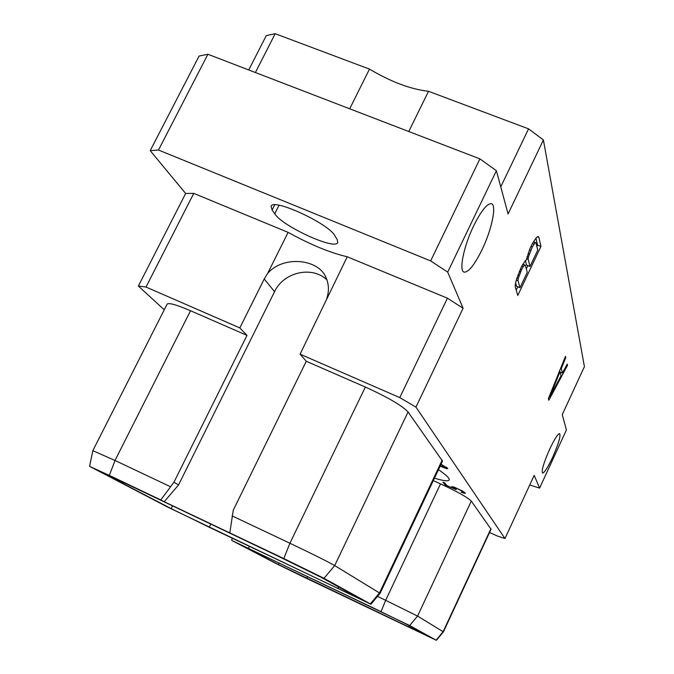 <?xml version="1.0" encoding="UTF-8"?>
<svg xmlns="http://www.w3.org/2000/svg" width="674" height="674" viewBox="0 0 674 674"><rect width="100%" height="100%" fill="white"/><g stroke="black" fill="none" stroke-linecap="round" stroke-linejoin="round"><path stroke-width="1.01" d="M543.387 139.956L508.078 213.978L496.401 170.716L447.704 272.102L463.097 308.271L415.951 407.104L504.978 538.543L534.187 475.347L539.613 488.102L566.404 429.987L562.251 414.611L584.417 366.648L543.387 139.956L528.551 128.86L428.521 91.285C410.685 89.28 391.004 81.883 369.478 69.11L275.194 33.7L266.281 35.596L248.731 69.961M164.245 309.804L138.364 286.029L185.645 193.463L150.201 150.656L199.074 56.06L207.895 54.257L158.491 150.032L430.661 260.914L447.704 272.102M552.554 457.503C547.819 467.495 544.499 472.693 542.587 473.097C541.298 470.865 543.674 462.878 549.706 449.137C554.466 439.128 557.769 433.955 559.631 433.618C560.894 435.952 558.527 443.913 552.554 457.503M481.952 249.894C474.648 264.646 468.784 272.077 464.335 272.17C458.581 271.757 463.485 246.65 473.729 225.723C481.093 210.979 486.923 203.624 491.22 203.658C497.1 204.315 491.868 229.581 481.952 249.894M548.366 398.646L548.838 400.238L567.491 365.367L567.213 364.137L562.436 373.084L561.341 368.518L565.764 357.616L565.478 356.335L548.366 398.646M526.251 260.215L525.408 260.594L521.508 266.525L516.385 279.685L515.29 284.302L515.315 287.132L517.792 295.482L540.944 246.431L538.897 237.256L537.962 236.363L536.116 237.973L532.258 243.811L529.739 249.136L526.251 260.215M539.613 488.102L529.713 485.01M138.364 286.029L146.005 287.04L239.818 327.918L246.987 335.382L190.531 310.739L115.018 460.485L109.34 475.406L89.583 466.332L167.792 507.16L370.902 604.224L324 578.317L283.805 558.569L164.22 501.742L178.551 484.926L274.554 291.682C283.586 272.018 312.18 265.531 327.025 279.937M89.583 466.324L92.835 450.653L167.118 304.134C168.711 302.55 176.521 304.749 190.531 310.739M415.951 407.104L399.783 397.609L300.073 354.17L306.274 361.264L365.35 387.053C387.803 397.272 402.041 405.571 408.065 411.957L442.498 461.117L380.102 593.339L334.7 565.579L324 578.317M504.978 538.543L497.185 535.948L489.535 532.477M433.289 480.629L440.501 483.873C457.258 491.607 467.52 497.345 471.286 501.085L491.051 529.225L443.416 631.883L417.56 616.078L409.666 625.548L231.713 540.405L276.879 563.961L302.491 576.447L436.373 640.3L409.666 625.548M438.471 469.652C446.239 474.968 449.802 478.405 449.145 479.981C448.21 481.472 443.315 480.857 434.452 478.152M456.239 489.619L453.72 487.428L458.16 489.054L463.139 491.894L463.291 492.551L461.168 492.18L464.175 493.267L465.38 493.242L462.634 491.11L454.411 487.251L451.647 486.746L454.697 489.063L446.803 485.516L444.874 482.98L443.012 482.146L445.219 485.044L456.239 489.619M440.114 466.164L446.592 468.666L447.831 468.548L441.032 464.218M185.645 193.463L193.767 193.379L146.005 287.04M463.097 308.271L447.426 298.178L347.228 256.777C330.066 252.767 310.36 244.62 288.11 232.362L193.767 193.379M150.201 150.656L158.491 150.032M272.111 210.027L274.739 213.81C282.49 226.371 335.458 250.568 337.75 242.53L337.118 239.422L334.885 235.774C328.836 223.608 272.903 197.785 271.108 206.278L272.111 210.027L274.697 204.871M300.073 354.17L347.228 256.777M447.426 298.178L399.783 397.609M326.789 298.397C329.333 290.738 328.878 283.392 325.432 276.365C317.462 259.094 283.274 255.261 267.662 273.4L288.11 232.362M267.662 273.4L264.225 278.96L274.554 291.682M306.274 361.264L233.246 510.243L229.817 532.831M365.35 387.053L289.913 543.236L232.067 515.871M246.987 335.382L173.934 482.255L160.791 499.931L109.34 475.406M160.791 499.931L164.22 501.742M209.226 527.245L171.196 508.643L107.469 475.423L126.687 483.991L277.25 555.772L320.883 577.188L361.946 599.809L209.226 527.245L210.777 524.077M173.934 482.255L178.551 484.926M170.219 486.603L115.018 460.485L92.835 450.653M283.805 558.569L289.913 543.236C312.517 554.011 327.446 561.459 334.7 565.579L408.065 411.957M239.818 327.918L264.225 278.96M278.429 564.542L428.656 636.45L404.981 623.416L373.623 608.083L239.75 544.339L278.429 564.542L279.196 562.95M440.501 483.873L385.663 600.298L417.56 616.078L471.286 501.085M381.063 611.562L385.663 600.298L377.499 596.414M207.895 54.257L479.905 158.879L496.401 170.716M369.478 69.11L349.696 108.8M275.194 33.7L255.395 72.531M428.521 91.285L408.764 131.514M528.551 128.86L500.757 186.867M479.905 158.879L430.661 260.914M445.219 485.044L445.683 484.05M452.785 487.875L453.265 486.855M452.027 487.26L452.33 486.62M464.175 493.267L464.588 492.382M463.518 492.416L463.788 491.826M453.509 487.572L453.762 487.032M446.592 468.666L447.047 467.689M440.922 464.445L445.876 467.756L440.24 465.894M445.876 467.756L446.205 467.065M565.764 357.616L565.073 357.33M561.341 368.518L560.658 368.231M562.436 373.084L560.145 372.124M559.673 371.492L559.546 370.995M567.491 365.367L566.724 365.055M560.296 372.764L560.557 372.292M560.027 371.644L561.046 375.797L549.765 396.944L560.027 371.644L559.386 371.382M549.765 396.944L549.158 396.683M538.897 237.256L537.549 236.726M540.944 246.431L537.532 245.083L535.956 238.192M516.217 290.182L517.817 286.804M526.318 268.816L527.835 265.615M536.875 246.482L537.532 245.083M519.999 287.688L518.02 280.788L518.222 278.556L521.6 269.592L523.277 266.643L524.549 265.185L525.375 265.236L527.245 272.338L519.999 287.688L516.57 286.298L515.602 282.996M530.008 266.491L528.18 259.305L528.408 257.021L532.3 246.97L535.207 242.64L536.015 242.741L537.726 250.155L530.008 266.491L526.579 265.118L525.408 260.602M518.02 280.788L516.284 280.089M518.222 278.556L516.916 278.025M519.064 275.548L517.859 275.059M520.539 271.833L519.283 271.327M521.6 269.592L520.303 269.069M523.277 266.643L521.786 266.045M524.549 265.185L522.695 264.444M525.375 265.236L522.83 264.216M530.741 250.273L529.486 249.776M532.3 246.97L531.002 246.457M533.968 244.055L532.46 243.457M535.207 242.64L533.353 241.899M536.015 242.741L533.446 241.73M528.18 259.305L526.52 258.639M528.408 257.021L527.11 256.508M529.267 253.988L528.071 253.517M442.195 460.072L379.513 592.893L370.338 603.862M408.697 627.123L409.32 625.801M490.908 528.753L443.155 631.673L436.12 640.14M249.304 546.479L248.605 548.257M306.864 578.41L307.74 576.599M337.8 588.638L338.609 586.936M171.196 508.643L172.578 505.871M274.739 213.81L279.019 205.267M370.902 604.224L380.094 593.347M436.373 640.3L443.416 631.883M231.713 540.405L232.134 538.273M464.335 272.17L463.729 271.917"/></g></svg>

